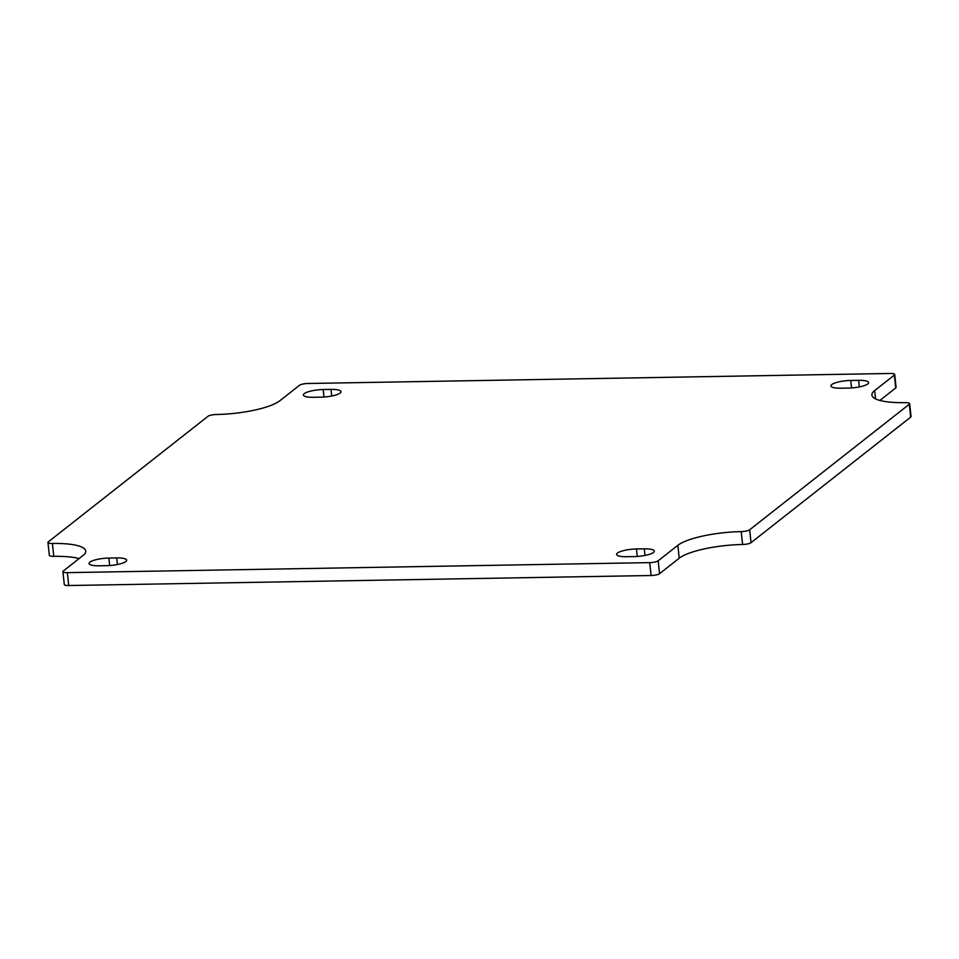 <?xml version="1.0" encoding="UTF-8"?>
<svg xmlns="http://www.w3.org/2000/svg" width="959" height="959" viewBox="0 0 959 959"><rect width="100%" height="100%" fill="white"/><g stroke="black" fill="none" stroke-linecap="round" stroke-linejoin="round"><path stroke-width="1.44" d="M634.438 556.58A15.008 3.548 -6.1 0 0 654.278 551.113A15.008 3.548 -6.1 0 0 644.28 548.836L636.452 548.968A15.008 3.548 -6.1 0 0 616.613 554.434A15.008 3.548 -6.1 0 0 626.611 556.711L634.438 556.58M106.869 565.654A15.008 3.548 -6.1 0 0 126.708 560.188A15.008 3.548 -6.1 0 0 116.698 557.922L108.87 558.054A15.008 3.548 -6.1 0 0 89.031 563.52A15.008 3.548 -6.1 0 0 99.041 565.786L106.869 565.654M321.169 397.146A15.008 3.548 -6.1 0 0 341.008 391.68A15.008 3.548 -6.1 0 0 331.011 389.402L323.183 389.546A15.008 3.548 -6.1 0 0 303.344 395A15.008 3.548 -6.1 0 0 313.341 397.278L321.169 397.146M848.751 388.059A15.008 3.548 -6.1 0 0 868.59 382.605A15.008 3.548 -6.1 0 0 858.593 380.327L850.765 380.459A15.008 3.548 -6.1 0 0 830.926 385.926A15.008 3.548 -6.1 0 0 840.923 388.203L848.751 388.059M874.668 390.565A50.012 11.844 -6.1 0 0 871.899 395.072A50.012 11.844 -6.1 0 0 905.224 402.648A6.665 1.582 173.9 0 1 909.671 403.655A6.665 1.582 173.9 0 1 909.3 404.254L749.662 529.788A6.665 1.582 173.9 0 1 741.223 531.61A50.012 11.844 -6.1 0 0 677.857 545.311L658.174 560.787A6.665 1.582 173.9 0 1 649.722 562.621L67.358 572.643A6.665 1.582 173.9 0 1 62.91 571.636A6.665 1.582 173.9 0 1 63.282 571.037L82.954 555.561A50.012 11.844 -6.1 0 0 85.723 551.053A50.012 11.844 -6.1 0 0 52.397 543.465A6.665 1.582 173.9 0 1 47.95 542.458A6.665 1.582 173.9 0 1 48.322 541.859L207.959 416.326A6.665 1.582 173.9 0 1 216.41 414.504A50.012 11.844 -6.1 0 0 279.776 400.802L299.448 385.326A6.665 1.582 173.9 0 1 307.899 383.492L890.276 373.471A6.665 1.582 173.9 0 1 894.711 374.489A6.665 1.582 173.9 0 1 894.351 375.089L874.668 390.565L875.555 398.884M879.871 400.43L895.718 387.963L894.351 375.089M79.129 558.57A50.012 11.844 -6.1 0 0 53.776 556.352A6.665 1.582 173.9 0 1 49.329 555.345L47.95 542.458M67.358 572.643L68.724 585.529L651.101 575.508L649.722 562.621M658.174 560.787L659.552 573.674L679.224 558.198L677.857 545.311M749.662 529.788L751.041 542.674A6.665 1.582 173.9 0 1 742.59 544.496A50.012 11.844 -6.1 0 0 679.224 558.198M751.041 542.674L910.678 417.141L909.3 404.254M909.671 403.655L911.05 416.542A6.665 1.582 173.9 0 1 910.678 417.141M659.552 573.674A6.665 1.582 173.9 0 1 651.101 575.508M68.724 585.529A6.665 1.582 173.9 0 1 64.289 584.51L62.91 571.636M894.711 374.489L896.09 387.364A6.665 1.582 173.9 0 1 895.718 387.963M644.987 555.453L644.28 548.836M636.452 548.968L637.255 556.46M117.406 564.527L116.698 557.922M108.87 558.054L109.674 565.534M331.718 396.019L331.011 389.402M323.183 389.546L323.986 397.026M859.3 386.933L858.593 380.327M850.765 380.459L851.556 387.939M53.776 556.352L52.397 543.465M741.223 531.61L742.59 544.496"/></g></svg>
